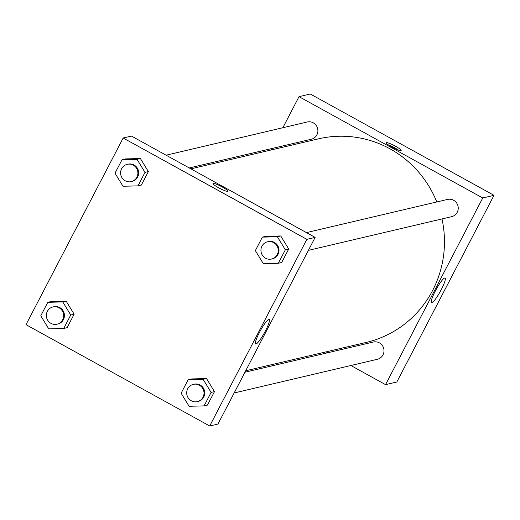 <?xml version="1.0" encoding="UTF-8"?>
<svg xmlns="http://www.w3.org/2000/svg" width="520" height="520" viewBox="0 0 520 520"><rect width="100%" height="100%" fill="white"/><g stroke="black" fill="none" stroke-linecap="round" stroke-linejoin="round"><path stroke-width="0.78" d="M494 195.332L310.297 93.997L494 195.332L396.832 381.992L494 195.332L482.729 197.983L385.56 384.644L350.883 365.515M308.392 250.361L451.613 216.678A8.86 8.645 -103.2 0 0 458.003 206.069A8.86 8.645 -103.2 0 0 447.558 199.427L306.462 232.609M189.248 167.953L311.259 139.256A8.86 8.645 -103.2 0 0 317.649 128.648A8.86 8.645 -103.2 0 0 307.203 122.005L166.108 155.194M282.841 127.738L299.019 96.648L482.729 197.983M272.038 148.48L271.284 149.935M327.75 352.749L326.125 351.858M234.156 392.971L377.377 359.281A8.86 8.645 -103.2 0 0 383.767 348.679A8.86 8.645 -103.2 0 0 373.321 342.03L244.953 372.223M436.781 201.962A104.559 102.044 -103.2 0 0 390.065 148.87A104.559 102.044 -103.2 0 0 318.351 138.866L190.873 168.85M245.713 370.767L366.229 342.42A104.559 102.044 -103.2 0 0 442 218.94M299.019 96.648L310.297 93.997M431.873 302.647A14.021 2.288 -61.1 0 1 431.503 302.614A14.021 2.288 -61.1 0 1 436.274 289.231A14.021 2.288 -61.1 0 1 445.049 278.064A14.021 2.288 -61.1 0 1 440.772 290.543A14.021 2.288 -61.1 0 1 431.873 302.647M385.56 384.644L396.832 381.992M386.418 142.642A8.418 1.216 -152.5 0 1 394.869 145.899A8.418 1.216 -152.5 0 1 401.161 150.54A8.418 1.216 -152.5 0 1 393.133 147.726A8.418 1.216 -152.5 0 1 386.224 142.766A8.418 1.216 -152.5 0 1 386.418 142.642M398.398 150.098A8.418 1.216 27.5 0 0 388.167 144.774M131.437 136.065L315.139 237.4L217.971 424.06L209.703 426.004L26 324.668L123.169 138.008L131.437 136.065M280.742 235.944L265.752 236.347L280.742 235.944L288.717 249.008L280.742 235.944L277.361 236.737L285.337 249.808L278.324 263.276L263.334 263.679L255.359 250.608L262.373 237.139L277.361 236.737M281.704 262.483L288.717 249.008L281.704 262.483L278.324 263.276M206.505 378.547L191.516 378.95L206.505 378.547L214.481 391.619L206.505 378.547L203.125 379.347L211.1 392.412L204.087 405.886L189.098 406.289L181.123 393.218L188.136 379.75L203.125 379.347M207.467 405.087L214.481 391.619L207.467 405.087L204.087 405.886M66.157 301.132L51.168 301.535L66.157 301.132L74.133 314.197L66.157 301.132L62.777 301.925L70.746 314.997L63.739 328.464L48.75 328.868L40.774 315.796L47.788 302.328L62.777 301.925M67.119 327.672L74.133 314.197L67.119 327.672L63.739 328.464M123.169 138.008L306.872 239.343L209.703 426.004M140.394 158.522L125.405 158.925L140.394 158.522L148.369 171.594L140.394 158.522L137.013 159.315L144.989 172.386L137.976 185.861L122.987 186.258L115.011 173.192L122.025 159.718L137.013 159.315M141.356 185.061L148.369 171.594L141.356 185.061L137.976 185.861M268.827 319.397A14.021 2.288 -61.1 0 1 269.197 319.423A14.021 2.288 -61.1 0 1 264.427 332.807A14.021 2.288 -61.1 0 1 255.651 343.98A14.021 2.288 -61.1 0 1 259.928 331.5A14.021 2.288 -61.1 0 1 268.827 319.397M306.872 239.343L315.139 237.4M218.686 187.817A8.418 1.216 -152.5 0 1 213.005 183.508A8.418 1.216 -152.5 0 1 221.033 186.322A8.418 1.216 -152.5 0 1 227.936 191.282A8.418 1.216 -152.5 0 1 218.686 187.817M227.936 191.282A8.418 1.216 27.5 0 0 221.026 186.322A8.418 1.216 27.5 0 0 213.005 183.508M271.628 259.012L272.376 258.837A8.86 8.645 -103.2 0 0 274.397 242.431A8.86 8.645 -103.2 0 0 268.32 241.586L267.566 241.761A8.86 8.645 -103.2 0 0 261.177 252.363A8.86 8.645 -103.2 0 0 278.187 251.583A8.86 8.645 -103.2 0 0 267.566 241.761M262.373 237.139L265.752 236.347M285.337 249.808L288.717 249.008M197.392 401.615L198.139 401.44A8.86 8.645 -103.2 0 0 200.161 385.041A8.86 8.645 -103.2 0 0 194.083 384.189L193.33 384.365A8.86 8.645 -103.2 0 0 186.94 394.973A8.86 8.645 -103.2 0 0 203.951 394.193A8.86 8.645 -103.2 0 0 193.33 384.365M188.136 379.75L191.516 378.95M211.1 392.412L214.481 391.619M131.274 181.591L132.028 181.415A8.86 8.645 -103.2 0 0 134.049 165.009A8.86 8.645 -103.2 0 0 127.972 164.164L127.218 164.34A8.86 8.645 -103.2 0 0 120.828 174.947A8.86 8.645 -103.2 0 0 137.839 174.167A8.86 8.645 -103.2 0 0 127.218 164.34M122.025 159.718L125.405 158.925M144.989 172.386L148.369 171.594M57.038 324.2L57.791 324.025A8.86 8.645 -103.2 0 0 59.813 307.619A8.86 8.645 -103.2 0 0 53.736 306.774L52.982 306.95A8.86 8.645 -103.2 0 0 46.592 317.551A8.86 8.645 -103.2 0 0 63.602 316.771A8.86 8.645 -103.2 0 0 52.982 306.95M47.788 302.328L51.168 301.535M70.746 314.997L74.133 314.197"/></g></svg>
